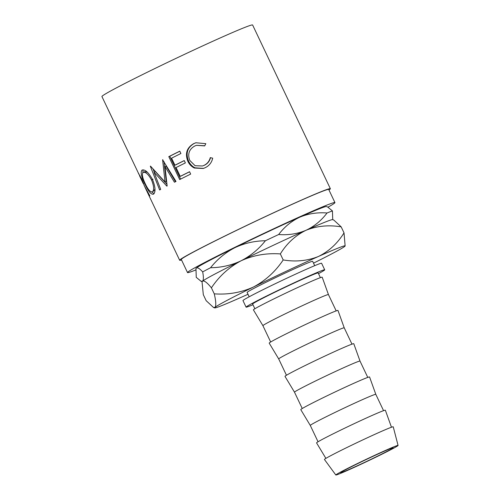 <?xml version="1.0" encoding="UTF-8"?>
<svg xmlns="http://www.w3.org/2000/svg" width="500" height="500" viewBox="0 0 500 500"><rect width="100%" height="100%" fill="white"/><g stroke="black" fill="none" stroke-linecap="round" stroke-linejoin="round"><path stroke-width="0.75" d="M382.413 452.038A29.013 0.944 -25.4 0 1 393.15 447.775A29.013 0.944 -25.4 0 1 378.988 455.438A29.013 0.944 -25.4 0 1 351.475 468.4A29.013 0.944 -25.4 0 1 340.737 472.663A29.013 0.944 -25.4 0 1 354.9 465A29.013 0.944 -25.4 0 1 382.413 452.038M249.194 296.775L247.125 292.425A36.263 1.181 -25.4 0 1 264.831 282.844A36.263 1.181 -25.4 0 1 299.219 266.637A36.263 1.181 -25.4 0 1 312.644 261.312L314.706 265.663M195.594 270.044A81.594 2.662 -25.4 0 1 187.519 272.575A81.594 2.662 -25.4 0 1 227.35 251.025A81.594 2.662 -25.4 0 1 304.738 214.569A81.594 2.662 -25.4 0 1 334.938 202.581A81.594 2.662 -25.4 0 1 328.025 207.15M187.519 272.575L181.3 259.481A81.594 2.662 -25.4 0 1 221.131 237.931A81.594 2.662 -25.4 0 1 298.519 201.469A81.594 2.662 -25.4 0 1 328.719 189.481L334.938 202.581M139.706 175.706L138.7 173.569A83.406 2.719 -25.4 0 1 138.469 173.5L141.831 179.025L144.319 185.781L149.838 195.787A83.406 2.719 -25.4 0 0 149.588 196.006L144.356 185.863M144.244 185.25L143.412 183.5M142.3 169.969L142.006 170.1C144.95 169.156 148.444 172.262 152.475 179.438C155.475 187.056 155.819 191.969 153.5 194.163C151.188 194.775 148.331 191.406 144.931 184.056C141.337 176.719 140.363 172.069 142.006 170.1L142.162 170.025M155.4 171.619L154.037 172.231L166.85 186.137A83.406 2.719 -25.4 0 1 167.144 185.981L165 166.556L174.444 182.225A83.406 2.719 -25.4 0 1 176 181.431L162.613 159.787A83.406 2.719 -25.4 0 1 162.838 159.675M154.037 172.231L160.7 189.394A83.406 2.719 -25.4 0 0 159.631 189.969L150.325 166.2A83.406 2.719 -25.4 0 1 150.488 166.112L165.031 181.95L162.613 159.787M168.8 156.644A83.406 2.719 -25.4 0 1 179.788 151.163L180.906 153.512A83.406 2.719 -25.4 0 0 171.588 158.156L174.931 165.212A83.406 2.719 -25.4 0 1 184.25 160.569L185.369 162.919A83.406 2.719 -25.4 0 0 176.05 167.562L180.238 176.375A83.406 2.719 -25.4 0 1 189.556 171.731L190.669 174.081A83.406 2.719 -25.4 0 0 179.688 179.562L168.8 156.644L169.781 156.237A81.594 2.662 -25.4 0 1 179.819 151.225M205.825 143.675L204.694 145.906L196.475 145.319L194.737 146.019C189.075 149.3 187.425 154.1 189.769 160.413L195.138 165.75L202.562 165.975L204.088 165.344C207.275 163.762 209.338 161.2 210.275 157.656L212.706 158.169C211.694 162.587 209.2 165.763 205.212 167.688L203.306 168.475L194.363 168.044C191.431 166.581 189.25 164.294 187.812 161.181C184.862 153.469 186.844 147.613 193.744 143.606L195.869 142.762L205.825 143.675M181.544 259.988A83.406 2.719 -25.4 0 1 179.662 260.256A83.406 2.719 -25.4 0 1 220.381 238.225A83.406 2.719 -25.4 0 1 299.481 200.963A83.406 2.719 -25.4 0 1 330.356 188.706A83.406 2.719 -25.4 0 1 328.956 189.994M138.556 173.463L101.931 96.55A83.406 2.719 -25.4 0 1 142.65 74.525A83.406 2.719 -25.4 0 1 221.75 37.256A83.406 2.719 -25.4 0 1 252.619 25L330.356 188.706M318.494 273.631A43.519 1.419 154.6 0 0 324.706 269.806A43.519 1.419 154.6 0 0 308.6 276.2A43.519 1.419 154.6 0 0 267.331 295.65A43.519 1.419 154.6 0 0 246.088 307.144A43.519 1.419 154.6 0 0 252.975 304.738M324.706 269.806L321.594 263.263A43.519 1.419 154.6 0 0 305.494 269.656A43.519 1.419 154.6 0 0 264.219 289.1A43.519 1.419 154.6 0 0 242.975 300.594L246.088 307.144M348.575 469.931A34.45 1.125 -25.4 0 1 335.825 475A34.45 1.125 -25.4 0 1 352.556 465.938A34.45 1.125 -25.4 0 1 385.312 450.5A34.45 1.125 -25.4 0 1 398.069 445.444A34.45 1.125 -25.4 0 1 381.163 454.581A34.45 1.125 -25.4 0 1 348.575 469.931M335.825 475L324.444 459.487A38.075 1.244 -25.4 0 1 342.938 449.469A38.075 1.244 -25.4 0 1 379.144 432.406A38.075 1.244 -25.4 0 1 393.237 426.819L398.069 445.444M325.887 458.375L316.569 442.894A38.075 1.244 -25.4 0 1 335.106 432.856A38.075 1.244 -25.4 0 1 371.269 415.819A38.075 1.244 -25.4 0 1 385.363 410.231L391.469 427.238M310.294 425.45A36.263 1.181 -25.4 0 1 310.287 425.444A36.263 1.181 -25.4 0 1 327.994 415.869A36.263 1.181 -25.4 0 1 362.388 399.663A36.263 1.181 -25.4 0 1 375.806 394.338L369.569 376.975A38.075 1.244 -25.4 0 0 355.475 382.562A38.075 1.244 -25.4 0 0 319.312 399.6A38.075 1.244 -25.4 0 0 300.775 409.637L310.287 425.444L318.044 441.769M294.5 392.194A36.263 1.181 -25.4 0 1 294.5 392.188A36.263 1.181 -25.4 0 1 312.2 382.612A36.263 1.181 -25.4 0 1 346.594 366.406A36.263 1.181 -25.4 0 1 360.012 361.081A36.263 1.181 -25.4 0 1 360.019 361.081L353.781 343.719A38.075 1.244 -25.4 0 0 339.681 349.306A38.075 1.244 -25.4 0 0 303.525 366.344A38.075 1.244 -25.4 0 0 284.988 376.381L294.5 392.194L302.25 408.512M278.706 358.938A36.263 1.181 -25.4 0 1 278.706 358.931A36.263 1.181 -25.4 0 1 296.413 349.356A36.263 1.181 -25.4 0 1 330.8 333.15A36.263 1.181 -25.4 0 1 344.225 327.825L337.987 310.462A38.075 1.244 -25.4 0 0 323.894 316.05A38.075 1.244 -25.4 0 0 287.731 333.094A38.075 1.244 -25.4 0 0 269.194 343.125L278.706 358.938L286.462 375.262M262.919 325.681A36.263 1.181 -25.4 0 1 262.919 325.675A36.263 1.181 -25.4 0 1 280.619 316.1A36.263 1.181 -25.4 0 1 315.012 299.894A36.263 1.181 -25.4 0 1 328.431 294.569A36.263 1.181 -25.4 0 1 328.438 294.569L322.194 277.206A38.075 1.244 -25.4 0 0 308.1 282.8A38.075 1.244 -25.4 0 0 271.944 299.837A38.075 1.244 -25.4 0 0 253.406 309.869L262.919 325.681L270.669 342.006M320.394 277.638L318.156 272.919A36.263 1.181 154.6 0 0 304.731 278.25A36.263 1.181 154.6 0 0 270.338 294.45A36.263 1.181 154.6 0 0 252.638 304.031L254.875 308.75M195.837 268.869L196.35 268.062C197.537 267.288 199.65 268.569 202.681 271.894C203.637 276.938 203.6 280.031 202.569 281.163L201.081 281.288L196.238 277.331L195.981 268.475A72.231 2.356 -25.4 0 1 196.35 268.062A72.231 2.356 -25.4 0 1 234.862 247.694A72.231 2.356 -25.4 0 1 299.744 217.206A72.231 2.356 -25.4 0 1 326.413 206.544L327.587 206.962L332.438 210.919A79.488 2.594 154.6 0 0 327.044 212.987C321.281 220.637 314.25 226.412 305.963 230.306C297.45 233.869 288.344 235.275 278.663 234.519A79.488 2.594 154.6 0 0 265.387 240.756C258.656 249.231 250.55 255.906 241.081 260.788C231.537 265.281 221.363 267.594 210.562 267.725C217.294 259.256 225.394 252.581 234.862 247.694C244.412 243.2 254.587 240.888 265.387 240.756M210.562 267.725A79.488 2.594 154.6 0 0 202.681 271.894M278.663 234.519C284.425 226.869 291.456 221.1 299.744 217.206C308.263 213.637 317.362 212.237 327.044 212.987M332.731 219.675L332.438 210.919M202.569 281.163A72.231 2.356 154.6 0 0 202.2 281.569L202.569 281.163C204.175 280.344 207.119 282.569 211.406 287.831C219.144 276.25 229.037 267.231 241.081 260.788A72.231 2.356 154.6 0 0 202.569 281.163M305.963 230.306A72.231 2.356 154.6 0 0 241.081 260.788C253.369 255.219 266.456 252.931 280.338 253.925C286.881 243.356 295.419 235.481 305.963 230.306C316.919 225.925 328.65 224.775 341.169 226.856L333.806 220.056L332.631 219.638A72.231 2.356 154.6 0 0 305.963 230.306M313.519 263.15A72.231 2.356 154.6 0 0 344.762 246.381A72.231 2.356 154.6 0 0 345.131 245.969L344.025 232.875C337.481 243.444 328.944 251.319 318.4 256.494C307.444 260.875 295.712 262.025 283.194 259.944C275.456 271.525 265.569 280.538 253.519 286.981C241.231 292.55 228.144 294.837 214.262 293.844C216 301.219 216.244 305.719 215.006 307.356L213.519 307.481L206.163 300.681L203.306 294.669L202.056 281.969M214.262 293.844L211.406 287.831M283.194 259.944L280.338 253.925M344.025 232.875L341.169 226.856M345.131 245.969A72.231 2.356 154.6 0 0 318.4 256.494A72.231 2.356 154.6 0 0 253.519 286.981A72.231 2.356 154.6 0 0 215.006 307.356A72.231 2.356 154.6 0 0 214.7 307.9A72.231 2.356 154.6 0 0 241.369 297.238A72.231 2.356 154.6 0 0 248 294.262M204.769 145.762L196.475 145.319M202.562 165.975L204.513 165.2C207.631 163.656 209.638 161.125 210.531 157.6M204.088 165.344L204.513 165.2M203.569 168.381L194.988 167.812C192.094 166.325 189.931 164.025 188.5 160.919C185.531 153.212 187.425 147.4 194.175 143.469L196.038 142.713M194.363 168.044L194.988 167.812M187.812 161.181L188.5 160.919M193.744 143.606L194.175 143.469M174.931 165.212L175.875 164.819A81.594 2.662 -25.4 0 1 184.281 160.625M180.238 176.375L181.175 175.981A81.594 2.662 -25.4 0 1 189.581 171.794M180.631 179.088L169.781 156.237M166.938 184.344L155.75 172.019M175.538 181.75L166.125 166.069L165 166.556M163.944 161.513L166.287 181.4L165.031 181.95M154.269 172.125L153.05 169.019M154.081 193.644L151.769 192.013M144.931 184.056L145.325 183.875M142.781 172.763L143.094 169.831M153.656 191.231L154.994 189.069M147.469 172.275L144.838 171.65L143.15 172.431C141.706 174.006 142.419 177.794 145.287 183.8C148.088 189.713 150.444 192.387 152.363 191.825C154.288 190.138 154.012 186.175 151.544 179.944C148.3 174.181 145.506 171.681 143.15 172.431M153.019 179.275L151.544 179.944M143.631 183.269L143.219 183.463L141.862 179.088M143.306 183.55L143.669 183.375M143.219 183.506L139.581 175.844A83.406 2.719 -25.4 0 1 139.575 175.787L141.631 179.2M140.025 175.556L139.575 175.787M179.662 260.256L145 187.25M336.188 310.894L328.431 294.569M351.975 344.15L344.225 327.825M367.769 377.406L360.012 361.081M383.556 410.662L375.806 394.338M202.162 281.675L201.081 281.294M214.7 307.9L213.519 307.481"/></g></svg>

